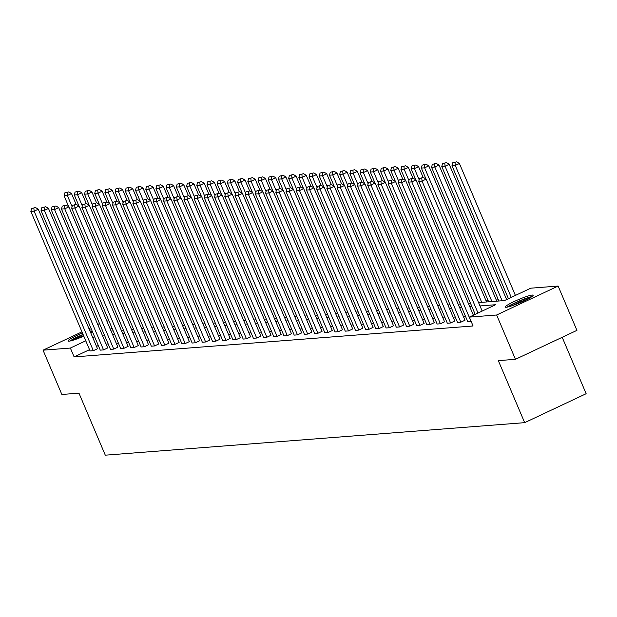 <?xml version="1.0" encoding="UTF-8"?>
<svg xmlns="http://www.w3.org/2000/svg" width="617" height="617" viewBox="0 0 617 617"><rect width="100%" height="100%" fill="white"/><g stroke="black" fill="none" stroke-linecap="round" stroke-linejoin="round"><path stroke-width="0.93" d="M506.241 307.266A15.117 1.72 157 0 1 505.292 307.073A15.117 1.72 157 0 1 516.275 300.564A15.117 1.72 157 0 1 532.163 295.065A15.117 1.72 157 0 1 533.119 295.258A15.117 1.72 157 0 1 522.129 301.767A15.117 1.72 157 0 1 506.241 307.266M83.789 336.157A15.117 1.72 157 0 1 69.004 341.17A15.117 1.72 157 0 1 68.055 340.97A15.117 1.72 157 0 1 82.454 332.995M89.666 330.288A15.117 1.72 157 0 1 91.594 329.694M92.519 331.877A15.117 1.72 157 0 1 90.753 332.841M562.203 337.298L586.15 393.715L524.666 422.66L105.291 455.176L78.968 393.152L61.854 394.479L43.051 350.171L81.968 331.853M106.834 321.048L108.939 320.886M507.529 299.129L506.472 299.214M498.374 299.839L496.261 300.009M488.163 300.633L486.057 300.795M478.568 302.585L504.467 300.572L530.805 288.178L558.123 286.057L496.639 315.002L469.321 317.123L495.659 304.721L479.995 305.939M496.639 315.002L515.45 359.31L576.934 330.365L558.123 286.057M88.933 328.568L90.753 327.712M97.725 324.434L99.538 323.578M471.118 321.357L467.755 321.658L408.539 182.146L411.809 181.892L415.966 179.94L413.251 178.259L409.295 179.215L413.251 178.259M395.551 181.521L454.768 321.033L450.611 322.984L447.34 323.239L388.124 183.727L391.394 183.473L395.551 181.521L392.836 179.84L388.88 180.804L392.836 179.84M375.136 183.102L434.353 322.614L430.196 324.573L426.925 324.82L367.709 185.316L370.979 185.061L375.136 183.102L372.421 181.421L368.465 182.385L372.421 181.421M354.721 184.684L413.938 324.195L409.781 326.154L406.51 326.408L347.294 186.897L350.564 186.642L354.721 184.684L352.006 183.01L348.05 183.966L352.006 183.01M334.306 186.272L393.523 325.776L389.366 327.735L386.095 327.989L326.879 188.478L330.149 188.224L334.306 186.272L331.591 184.591L327.635 185.547L331.591 184.591M313.891 187.853L373.108 327.365L368.951 329.316L365.68 329.571L306.464 190.059L309.734 189.805L313.891 187.853L311.169 186.172L307.22 187.136L311.169 186.172M293.468 189.434L352.693 328.946L348.536 330.905L345.265 331.152L286.049 191.648L289.319 191.393L293.468 189.434L290.754 187.753L286.805 188.717L290.754 187.753M273.053 191.015L332.278 330.527L328.121 332.486L324.851 332.74L265.626 193.229L268.904 192.974L273.053 191.015L270.339 189.342L266.39 190.298L270.339 189.342M252.638 192.604L311.863 332.108L307.706 334.067L304.436 334.321L245.211 194.81L248.489 194.556L252.638 192.604L249.924 190.923L245.975 191.879L249.924 190.923M232.223 194.185L291.44 333.697L287.291 335.648L284.021 335.903L224.796 196.391L228.074 196.137L232.223 194.185L229.509 192.504L225.56 193.468L229.509 192.504M211.808 195.766L271.025 335.278L266.876 337.229L263.598 337.484L204.381 197.98L207.651 197.725L211.808 195.766L209.094 194.085L205.145 195.049L209.094 194.085M191.393 197.347L250.61 336.859L246.461 338.818L243.183 339.072L183.966 199.561L187.236 199.306L191.393 197.347L188.679 195.674L184.73 196.63L188.679 195.674M170.978 198.936L230.195 338.44L226.046 340.399L222.768 340.653L163.551 201.142L166.821 200.887L170.978 198.936L168.264 197.255L164.307 198.211L168.264 197.255M150.563 200.517L209.78 340.029L205.623 341.98L202.353 342.234L143.136 202.723L146.406 202.469L150.563 200.517L147.849 198.836L143.892 199.8L147.849 198.836M130.148 202.098L189.365 341.61L185.208 343.561L181.938 343.816L122.721 204.312L125.991 204.057L130.148 202.098L127.434 200.417L123.477 201.381L127.434 200.417M109.733 203.679L168.95 343.191L164.793 345.15L161.523 345.404L102.306 205.893L105.576 205.638L109.733 203.679L107.019 202.006L103.062 202.962L107.019 202.006M89.318 205.268L148.535 344.772L144.378 346.731L141.108 346.985L81.891 207.474L85.161 207.219L89.318 205.268L86.604 203.587L82.647 204.543L86.604 203.587M68.896 206.849L128.12 346.361L123.963 348.312L120.693 348.566L61.476 209.055L64.746 208.801L68.896 206.849L66.181 205.168L62.232 206.132L66.181 205.168M48.481 208.43L107.705 347.942L103.548 349.893L100.278 350.147L41.061 210.636L44.331 210.389L48.481 208.43L45.766 206.749L41.817 207.713L45.766 206.749M465.449 316.212L463.336 316.382M455.238 317.007L453.133 317.169M445.034 317.801L442.921 317.963M434.823 318.588L432.718 318.758M424.619 319.382L422.506 319.544M414.408 320.177L412.303 320.339M404.204 320.963L402.091 321.125M393.993 321.758L391.88 321.92M383.789 322.544L381.676 322.714M373.578 323.339L371.465 323.501M363.367 324.133L361.261 324.295M353.163 324.92L351.05 325.09M342.952 325.714L340.846 325.876M332.748 326.509L330.635 326.671M322.537 327.295L320.431 327.457M312.333 328.09L310.22 328.252M302.122 328.876L300.016 329.046M291.918 329.671L289.805 329.833M281.707 330.465L279.594 330.627M271.503 331.252L269.39 331.422M261.292 332.046L259.179 332.208M251.088 332.841L248.975 333.003M240.877 333.627L238.764 333.789M230.665 334.422L228.56 334.584M220.462 335.208L218.349 335.378M210.25 336.003L208.145 336.165M200.047 336.797L197.934 336.959M189.835 337.584L187.73 337.754M179.632 338.378L177.519 338.54M169.42 339.173L167.315 339.335M159.217 339.959L157.104 340.121M149.005 340.754L146.892 340.916M138.802 341.54L136.689 341.71M128.591 342.335L126.477 342.497M118.379 343.129L116.274 343.291M108.176 343.916L106.062 344.085M98.311 345.528L96.499 346.384M89.527 349.669L74.125 356.919L473.085 325.984L469.321 317.123M38.277 209.225L97.494 348.736L93.337 350.687L90.067 350.942L30.85 211.43L34.12 211.176L38.277 209.225L35.562 207.543L31.606 208.5L35.562 207.543M58.692 207.636L117.909 347.147L113.759 349.106L110.482 349.361L51.265 209.849L54.535 209.595L58.692 207.636L55.977 205.962L52.029 206.919L55.977 205.962M79.107 206.055L138.324 345.566L134.174 347.525L130.897 347.772L71.68 208.268L74.95 208.014L79.107 206.055L76.392 204.374L72.444 205.338L76.392 204.374M99.522 204.474L158.739 343.985L154.589 345.936L151.319 346.191L92.095 206.68L95.365 206.425L99.522 204.474L96.807 202.792L92.859 203.757L96.807 202.792M119.937 202.893L179.154 342.404L175.004 344.355L171.734 344.61L112.51 205.099L115.788 204.844L119.937 202.893L117.222 201.211L113.273 202.168L117.222 201.211M140.352 201.304L199.576 340.815L195.419 342.774L192.149 343.029L132.925 203.517L136.203 203.263L140.352 201.304L137.637 199.63L133.688 200.587L137.637 199.63M160.767 199.723L219.991 339.234L215.834 341.193L212.564 341.448L153.348 201.936L156.618 201.682L160.767 199.723L158.052 198.042L154.103 199.006L158.052 198.042M181.182 198.142L240.406 337.653L236.249 339.605L232.979 339.859L173.763 200.348L177.033 200.093L181.182 198.142L178.467 196.461L174.518 197.425L178.467 196.461M201.605 196.561L260.821 336.072L256.664 338.023L253.394 338.278L194.178 198.767L197.448 198.512L201.605 196.561L198.89 194.879L194.933 195.836L198.89 194.879M222.02 194.972L281.236 334.483L277.079 336.442L273.809 336.697L214.593 197.185L217.863 196.931L222.02 194.972L219.305 193.298L215.348 194.255L219.305 193.298M242.435 193.391L301.651 332.902L297.494 334.861L294.224 335.116L235.008 195.604L238.278 195.35L242.435 193.391L239.72 191.71L235.763 192.674L239.72 191.71M262.85 191.81L322.066 331.321L317.909 333.273L314.639 333.527L255.423 194.016L258.693 193.769L262.85 191.81L260.135 190.129L256.178 191.093L260.135 190.129M283.265 190.229L342.481 329.74L338.332 331.691L335.054 331.946L275.838 192.435L279.108 192.18L283.265 190.229L280.55 188.547L276.593 189.504L280.55 188.547M303.68 188.64L362.896 328.151L358.747 330.11L355.469 330.365L296.253 190.854L299.523 190.599L303.68 188.64L300.965 186.966L297.016 187.923L300.965 186.966M324.095 187.059L383.311 326.57L379.162 328.529L375.884 328.784L316.668 189.272L319.938 189.018L324.095 187.059L321.38 185.378L317.431 186.342L321.38 185.378M344.51 185.478L403.726 324.989L399.577 326.941L396.307 327.195L337.083 187.684L340.353 187.437L344.51 185.478L341.795 183.797L337.846 184.761L341.795 183.797M364.925 183.897L424.141 323.408L419.992 325.36L416.722 325.614L357.498 186.103L360.775 185.848L364.925 183.897L362.21 182.216L358.261 183.172L362.21 182.216M385.34 182.308L444.564 321.819L440.407 323.778L437.137 324.033L377.913 184.522L381.19 184.267L385.34 182.308L382.625 180.634L378.676 181.591L382.625 180.634M405.755 180.727L464.979 320.238L460.822 322.197L457.552 322.452L398.335 182.94L401.605 182.686L405.755 180.727L403.04 179.046L399.091 180.01L403.04 179.046M515.45 359.31L498.335 360.637L524.666 422.66M74.125 356.919L70.369 348.057L43.051 350.171M111.091 331.074L113.196 330.913M121.294 330.288L123.408 330.118M131.506 329.493L133.611 329.331M141.709 328.699L143.823 328.537M151.921 327.912L154.026 327.743M162.124 327.118L164.238 326.956M172.336 326.324L174.441 326.162M182.539 325.537L184.653 325.375M192.751 324.743L194.864 324.581M202.954 323.956L205.068 323.786M213.166 323.161L215.279 323M223.377 322.367L225.483 322.205M233.581 321.58L235.694 321.411M243.792 320.786L245.898 320.624M253.996 319.992L256.109 319.83M264.207 319.205L266.313 319.043M274.411 318.411L276.524 318.249M284.622 317.624L286.728 317.454M294.826 316.829L296.939 316.668M305.037 316.035L307.15 315.873M315.241 315.248L317.354 315.086M325.452 314.454L327.565 314.292M335.663 313.66L337.769 313.498M345.867 312.873L347.98 312.711M356.078 312.079L358.184 311.917M366.282 311.292L368.395 311.122M376.493 310.498L378.599 310.336M386.697 309.703L388.81 309.541M396.908 308.916L399.014 308.755M407.112 308.122L409.225 307.96M417.323 307.328L419.429 307.166M427.527 306.541L429.64 306.379M437.738 305.747L439.852 305.585M447.942 304.96L450.055 304.79M458.153 304.166L460.267 304.004M468.365 303.371L470.47 303.209M112.132 328.391L110.312 329.247M94.555 336.666L92.735 337.522M85.763 340.808L70.369 348.057M471.897 306.564L469.784 306.726M461.686 307.359L459.58 307.521M451.482 308.145L449.369 308.307M441.271 308.94L439.157 309.102M431.067 309.726L428.954 309.896M420.856 310.521L418.742 310.683M410.644 311.315L408.539 311.477M400.441 312.102L398.327 312.264M390.229 312.896L388.124 313.058M380.026 313.691L377.913 313.852M369.814 314.477L367.709 314.639M359.611 315.272L357.498 315.434M349.399 316.058L347.294 316.228M339.196 316.853L337.083 317.015M328.984 317.647L326.879 317.809M318.781 318.434L316.668 318.596M308.569 319.228L306.456 319.39M298.366 320.022L296.253 320.184M288.154 320.809L286.041 320.971M277.943 321.604L275.838 321.765M267.739 322.39L265.626 322.56M257.528 323.185L255.423 323.347M247.324 323.979L245.211 324.141M237.113 324.766L235.008 324.928M226.909 325.56L224.796 325.722M216.698 326.347L214.593 326.516M206.494 327.141L204.381 327.303M196.283 327.935L194.17 328.097M186.079 328.722L183.966 328.892M175.868 329.517L173.755 329.679M165.657 330.311L163.551 330.473M155.453 331.098L153.34 331.26M145.242 331.892L143.136 332.054M135.038 332.679L132.925 332.848M124.827 333.473L122.721 333.635M114.623 334.267L112.51 334.429M104.412 335.054L102.306 335.224M93.337 350.687L34.12 211.176L33.896 208.322M31.606 208.5L30.85 211.43M76.107 204.397L71.51 193.576L67.353 195.535L72.089 206.687M68.742 206.749L64.083 195.782L64.847 192.859L68.796 191.895L64.847 192.859M67.137 192.681L67.353 195.535L64.083 195.782M68.796 191.895L71.51 193.576M103.548 349.893L44.331 210.389L44.108 207.536M41.817 207.713L41.061 210.636M113.759 349.106L54.535 209.595L54.311 206.741M52.029 206.919L51.265 209.849M86.311 203.61L81.722 192.782L77.565 194.741L82.3 205.893M78.945 205.955L74.295 194.995L75.05 192.064L79.007 191.108L75.05 192.064M77.341 191.887L77.565 194.741L74.295 194.995M79.007 191.108L81.722 192.782M96.522 202.816L91.925 191.995L87.768 193.946L92.504 205.099M89.156 205.168L84.498 194.201L85.262 191.27L89.21 190.314L85.262 191.27M87.552 191.093L87.768 193.946L84.498 194.201M89.21 190.314L91.925 191.995M71.109 340.777A13.08 1.489 157 0 1 73.138 339.419A13.08 1.489 157 0 1 83.141 334.63M90.383 331.985A13.08 1.489 157 0 1 92.342 331.452M83.565 335.617A12.109 1.381 -23 0 0 75.212 339.52M83.056 334.422A15.016 1.712 -23 0 0 71.742 339.859A15.016 1.712 -23 0 0 69.883 341.047M92.203 331.128A15.016 1.712 -23 0 0 90.275 331.722M508.339 306.873A13.08 1.489 157 0 1 510.375 305.515A13.08 1.489 157 0 1 530.859 297.317M527.103 299.399A12.109 1.381 -23 0 0 512.449 305.623M531.9 296.623A15.016 1.712 -23 0 0 508.971 305.955A15.016 1.712 -23 0 0 507.12 307.143M123.963 348.312L64.746 208.801L64.523 205.947M62.232 206.132L61.476 209.055M106.726 202.021L102.137 191.201L97.98 193.16L102.715 204.312M99.36 204.374L94.709 193.414L95.465 190.483L99.422 189.519L95.465 190.483M97.756 190.306L97.98 193.16L94.709 193.414M99.422 189.519L102.137 191.201M134.174 347.525L74.95 208.014L74.734 205.16M72.444 205.338L71.68 208.268M116.937 201.235L112.34 190.406L108.191 192.365L112.919 203.517M109.571 203.579L104.913 192.62L105.677 189.689L109.625 188.733L105.677 189.689M107.967 189.512L108.191 192.365L104.913 192.62M109.625 188.733L112.34 190.406M144.378 346.731L85.161 207.219L84.938 204.366M82.647 204.543L81.891 207.474M127.141 200.44L122.552 189.62L118.395 191.571L123.13 202.731M119.775 202.792L115.124 191.825L115.88 188.902L119.837 187.938L115.88 188.902M118.171 188.725L118.395 191.571L115.124 191.825M119.837 187.938L122.552 189.62M154.589 345.936L95.365 206.425L95.149 203.579M92.859 203.757L92.095 206.68M137.352 199.653L132.755 188.825L128.606 190.784L133.341 201.936M129.986 201.998L125.328 191.039L126.092 188.108L130.04 187.144L126.092 188.108M128.382 187.93L128.606 190.784L125.328 191.039M130.04 187.144L132.755 188.825M164.793 345.15L105.576 205.638L105.353 202.785M103.062 202.962L102.306 205.893M147.563 198.859L142.967 188.038L138.81 189.99L143.545 201.142M140.19 201.204L135.539 190.244L136.295 187.313L140.252 186.357L136.295 187.313M138.586 187.136L138.81 189.99L135.539 190.244M140.252 186.357L142.967 188.038M175.004 344.355L115.788 204.844L115.564 201.99M113.273 202.168L112.51 205.099M157.767 198.065L153.17 187.244L149.021 189.203L153.756 200.355M150.401 200.417L145.751 189.45L146.507 186.527L150.455 185.563L146.507 186.527M148.797 186.349L149.021 189.203L145.751 189.45M150.455 185.563L153.17 187.244M185.208 343.561L125.991 204.057L125.768 201.204M123.477 201.381L122.721 204.312M167.978 197.278L163.382 186.45L159.225 188.409L163.96 199.561M160.605 199.623L155.954 188.663L156.71 185.732L160.667 184.776L156.71 185.732M159.001 185.555L159.225 188.409L155.954 188.663M160.667 184.776L163.382 186.45M195.419 342.774L136.203 203.263L135.979 200.409M133.688 200.587L132.925 203.517M178.182 196.484L173.585 185.663L169.436 187.614L174.171 198.774M170.816 198.836L166.166 187.869L166.922 184.938L170.87 183.982L166.922 184.938M169.212 184.761L169.436 187.614L166.166 187.869M170.87 183.982L173.585 185.663M205.623 341.98L146.406 202.469L146.183 199.615M143.892 199.8L143.136 202.723M188.393 195.689L183.797 184.869L179.64 186.828L184.375 197.98M181.02 198.042L176.369 187.082L177.133 184.151L181.082 183.187L177.133 184.151M179.424 183.974L179.64 186.828L176.369 187.082M181.082 183.187L183.797 184.869M215.834 341.193L156.618 201.682L156.394 198.828M154.103 199.006L153.348 201.936M198.597 194.903L194.008 184.074L189.851 186.033L194.586 197.185M191.231 197.247L186.581 186.288L187.337 183.357L191.293 182.401L187.337 183.357M189.627 183.18L189.851 186.033L186.581 186.288M191.293 182.401L194.008 184.074M226.046 340.399L166.821 200.887L166.598 198.034M164.307 198.211L163.551 201.142M208.808 194.108L204.212 183.288L200.055 185.239L204.79 196.399M201.443 196.461L196.784 185.493L197.548 182.57L201.497 181.606L197.548 182.57M199.839 182.393L200.055 185.239L196.784 185.493M201.497 181.606L204.212 183.288M236.249 339.605L177.033 200.093L176.809 197.247M174.518 197.425L173.763 200.348M219.012 193.322L214.423 182.493L210.266 184.452L215.001 195.604M211.646 195.666L206.996 184.707L207.752 181.776L211.708 180.812L207.752 181.776M210.042 181.599L210.266 184.452L206.996 184.707M211.708 180.812L214.423 182.493M246.461 338.818L187.236 199.306L187.02 196.453M184.73 196.63L183.966 199.561M229.223 192.527L224.627 181.707L220.477 183.658L225.205 194.81M221.858 194.872L217.199 183.912L217.963 180.982L221.912 180.025L217.963 180.982M220.254 180.804L220.477 183.658L217.199 183.912M221.912 180.025L224.627 181.707M256.664 338.023L197.448 198.512L197.224 195.658M194.933 195.836L194.178 198.767M239.427 191.733L234.838 180.912L230.681 182.871L235.416 194.023M232.061 194.085L227.411 183.118L228.167 180.195L232.123 179.231L228.167 180.195M230.457 180.017L230.681 182.871L227.411 183.118M232.123 179.231L234.838 180.912M266.876 337.229L207.651 197.725L207.435 194.872M205.145 195.049L204.381 197.98M249.638 190.946L245.042 180.118L240.892 182.077L245.62 193.229M242.273 193.291L237.614 182.331L238.378 179.4L242.327 178.444L238.378 179.4M240.669 179.223L240.892 182.077L237.614 182.331M242.327 178.444L245.042 180.118M277.079 336.442L217.863 196.931L217.639 194.077M215.348 194.255L214.593 197.185M259.85 190.152L255.253 179.331L251.096 181.282L255.831 192.442M252.476 192.504L247.826 181.537L248.582 178.606L252.538 177.65L248.582 178.606M250.872 178.429L251.096 181.282L247.826 181.537M252.538 177.65L255.253 179.331M287.291 335.648L228.074 196.137L227.85 193.291M225.56 193.468L224.796 196.391M270.053 189.357L265.457 178.537L261.307 180.496L266.043 191.648M262.688 191.71L258.029 180.75L258.793 177.819L262.742 176.855L258.793 177.819M261.084 177.642L261.307 180.496L258.029 180.75M262.742 176.855L265.457 178.537M297.494 334.861L238.278 195.35L238.054 192.496M235.763 192.674L235.008 195.604M280.265 188.571L275.668 177.742L271.511 179.701L276.246 190.854M272.891 190.915L268.241 179.956L268.997 177.025L272.953 176.069L268.997 177.025M271.287 176.848L271.511 179.701L268.241 179.956M272.953 176.069L275.668 177.742M307.706 334.067L248.489 194.556L248.265 191.702M245.975 191.879L245.211 194.81M290.468 187.776L285.872 176.956L281.722 178.907L286.458 190.067M283.103 190.129L278.452 179.161L279.208 176.238L283.157 175.274L279.208 176.238M281.499 176.061L281.722 178.907L278.452 179.161M283.157 175.274L285.872 176.956M317.909 333.273L258.693 193.769L258.469 190.915M256.178 191.093L255.423 194.016M300.68 186.99L296.083 176.161L291.926 178.12L296.661 189.272M293.306 189.334L288.656 178.375L289.419 175.444L293.368 174.488L289.419 175.444M291.702 175.267L291.926 178.12L288.656 178.375M293.368 174.488L296.083 176.161M328.121 332.486L268.904 192.974L268.68 190.121M266.39 190.298L265.626 193.229M310.883 186.195L306.294 175.375L302.137 177.326L306.873 188.478M303.518 188.54L298.867 177.58L299.623 174.65L303.572 173.693L299.623 174.65M301.914 174.472L302.137 177.326L298.867 177.58M303.572 173.693L306.294 175.375M338.332 331.691L279.108 192.18L278.884 189.326M276.593 189.504L275.838 192.435M321.095 185.401L316.498 174.58L312.341 176.539L317.076 187.691M313.729 187.753L309.071 176.786L309.834 173.863L313.783 172.899L309.834 173.863M312.125 173.685L312.341 176.539L309.071 176.786M313.783 172.899L316.498 174.58M348.536 330.905L289.319 191.393L289.095 188.54M286.805 188.717L286.049 191.648M331.298 184.614L326.709 173.786L322.552 175.745L327.288 186.897M323.933 186.959L319.282 175.999L320.038 173.069L323.994 172.112L320.038 173.069M322.329 172.891L322.552 175.745L319.282 175.999M323.994 172.112L326.709 173.786M358.747 330.11L299.523 190.599L299.299 187.745M297.016 187.923L296.253 190.854M341.51 183.82L336.913 172.999L332.756 174.95L337.491 186.11M334.144 186.172L329.486 175.205L330.249 172.274L334.198 171.318L330.249 172.274M332.54 172.097L332.756 174.95L329.486 175.205M334.198 171.318L336.913 172.999M368.951 329.316L309.734 189.805L309.51 186.959M307.22 187.136L306.464 190.059M351.713 183.025L347.124 172.205L342.967 174.164L347.703 185.316M344.348 185.378L339.697 174.418L340.453 171.487L344.409 170.523L340.453 171.487M342.743 171.31L342.967 174.164L339.697 174.418M344.409 170.523L347.124 172.205M379.162 328.529L319.938 189.018L319.722 186.164M317.431 186.342L316.668 189.272M361.924 182.239L357.328 171.41L353.179 173.369L357.906 184.522M354.559 184.583L349.901 173.624L350.664 170.693L354.613 169.737L350.664 170.693M352.955 170.516L353.179 173.369L349.901 173.624M354.613 169.737L357.328 171.41M389.366 327.735L330.149 188.224L329.925 185.37M327.635 185.547L326.879 188.478M372.128 181.444L367.539 170.624L363.382 172.575L368.118 183.735M364.763 183.797L360.112 172.829L360.868 169.906L364.824 168.942L360.868 169.906M363.158 169.729L363.382 172.575L360.112 172.829M364.824 168.942L367.539 170.624M399.577 326.941L340.353 187.437L340.137 184.583M337.846 184.761L337.083 187.684M382.339 180.658L377.743 169.829L373.594 171.788L378.329 182.94M374.974 183.002L370.316 172.043L371.079 169.112L375.028 168.156L371.079 169.112M373.37 168.935L373.594 171.788L370.316 172.043M375.028 168.156L377.743 169.829M409.781 326.154L350.564 186.642L350.34 183.789M348.05 183.966L347.294 186.897M392.551 179.863L387.954 169.043L383.797 170.994L388.533 182.146M385.178 182.208L380.527 171.248L381.283 168.318L385.239 167.361L381.283 168.318M383.573 168.14L383.797 170.994L380.527 171.248M385.239 167.361L387.954 169.043M419.992 325.36L360.775 185.848L360.552 182.994M358.261 183.172L357.498 186.103M402.754 179.069L398.158 168.248L394.008 170.207L398.744 181.359M395.389 181.421L390.738 170.454L391.494 167.531L395.443 166.567L391.494 167.531M393.785 167.354L394.008 170.207L390.738 170.454M395.443 166.567L398.158 168.248M430.196 324.573L370.979 185.061L370.755 182.208M368.465 182.385L367.709 185.316M412.966 178.282L408.369 167.454L404.212 169.413L408.948 180.565M405.593 180.627L400.942 169.667L401.706 166.737L405.654 165.78L401.706 166.737M403.988 166.559L404.212 169.413L400.942 169.667M405.654 165.78L408.369 167.454M440.407 323.778L381.19 184.267L380.967 181.413M378.676 181.591L377.913 184.522M423.169 177.488L418.573 166.667L414.423 168.618L419.159 179.778M415.804 179.84L411.153 168.873L411.909 165.942L415.858 164.986L411.909 165.942M414.2 165.765L414.423 168.618L411.153 168.873M415.858 164.986L418.573 166.667M450.611 322.984L391.394 183.473L391.17 180.627M388.88 180.804L388.124 183.727M486.551 301.968L428.784 165.873L424.627 167.832L481.723 302.338M426.015 179.046L421.357 168.086L422.121 165.155L426.069 164.191L422.121 165.155M424.411 164.978L424.627 167.832L421.357 168.086M426.069 164.191L428.784 165.873M460.822 322.197L401.605 182.686L401.382 179.832M399.091 180.01L398.335 182.94M496.762 301.173L438.996 165.078L434.838 167.037L491.934 301.543M488.664 301.798L431.568 167.292L432.324 164.361L436.281 163.405L432.324 164.361M434.615 164.184L434.838 167.037L431.568 167.292M436.281 163.405L438.996 165.078M473.386 315.21L415.966 179.94M471.033 321.403L411.809 181.892L411.585 179.038M409.295 179.215L408.539 182.146M506.619 299.561L449.199 164.292L445.042 166.243L502.138 300.757M498.868 301.011L441.772 166.497L442.536 163.574L446.484 162.61L442.536 163.574M444.826 163.397L445.042 166.243L441.772 166.497M446.484 162.61L449.199 164.292M475.198 314.354L418.75 181.352L422.02 181.105L426.17 179.146L423.455 177.465L419.506 178.429L423.455 177.465M482.17 311.068L426.17 179.146M478.021 313.027L422.02 181.105L421.797 178.251M419.506 178.429L418.75 181.352M515.403 295.427L459.41 163.497L455.253 165.456L511.254 297.379M508.439 298.705L451.983 165.711L452.739 162.78L456.696 161.824L452.739 162.78M455.03 162.603L455.253 165.456L451.983 165.711M456.696 161.824L459.41 163.497"/></g></svg>
